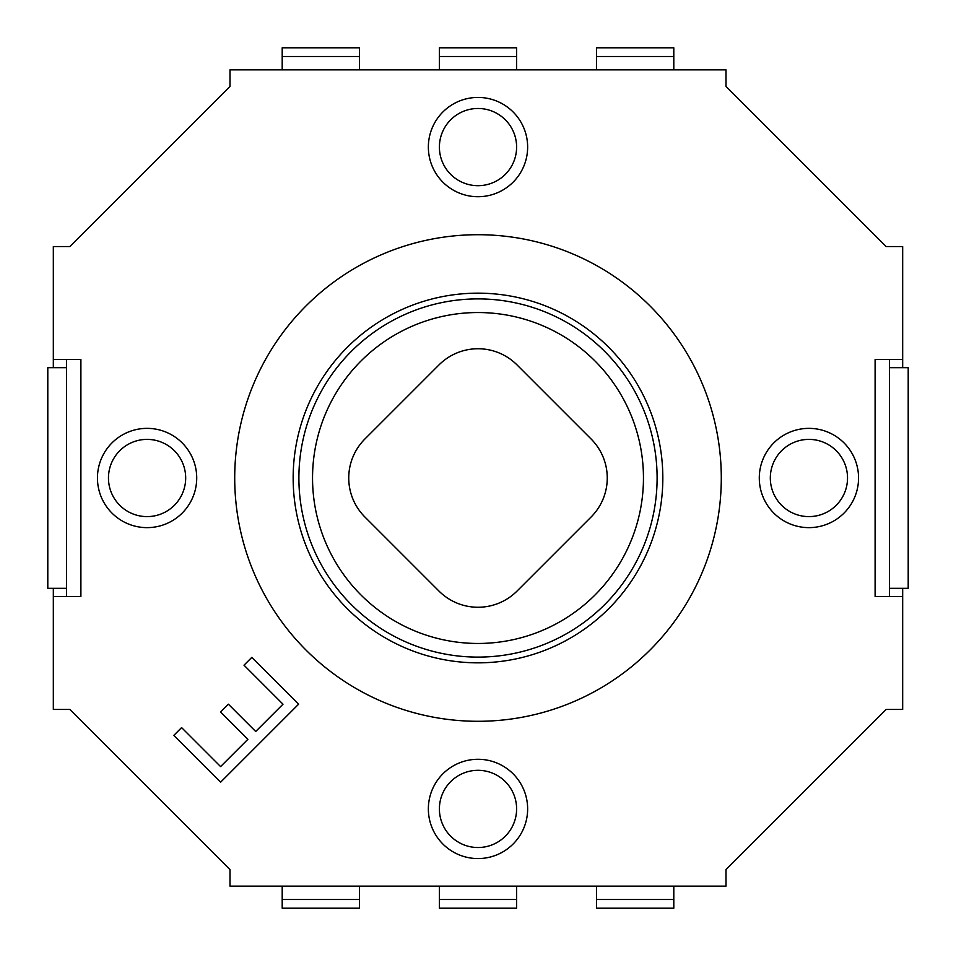 <?xml version="1.0" encoding="UTF-8"?>
<svg xmlns="http://www.w3.org/2000/svg" width="956" height="956" viewBox="0 0 956 956"><rect width="100%" height="100%" fill="white"/><g stroke="black" fill="none" stroke-linecap="round" stroke-linejoin="round"><path stroke-width="1.43" d="M478 657.107A179.107 179.107 0 0 1 298.893 478A179.107 179.107 0 0 1 478 298.893A179.107 179.107 0 0 1 657.107 478A179.107 179.107 0 0 1 478 657.107M517.005 364.905L591.095 438.995A55.149 55.149 0 0 1 591.095 517.005L517.005 591.095A55.149 55.149 0 0 1 438.995 591.095L364.905 517.005A55.149 55.149 0 0 1 364.905 438.995L438.995 364.905A55.149 55.149 0 0 1 517.005 364.905M478 643.46A165.46 165.46 0 0 0 621.292 395.27A165.46 165.46 0 0 0 334.708 395.27A165.46 165.46 0 0 0 478 643.46M53.321 367.69L53.321 359.42L80.89 359.42L80.89 596.58L53.321 596.58L53.321 709.46L69.86 709.46L230.002 869.59L230.002 886.14L725.998 886.14L725.998 869.59L886.14 709.46L902.679 709.46L902.679 596.58L875.11 596.58L875.11 359.42L902.679 359.42L902.679 367.69M902.679 359.42L902.679 246.54L886.14 246.54L725.998 86.41L725.998 69.86L230.002 69.86L230.002 86.41L69.86 246.54L53.321 246.54L53.321 359.42M53.321 596.58L53.321 588.31M902.679 588.31L902.679 596.58M251.798 657.393L298.607 704.202L220.597 782.199L173.801 735.403L181.604 727.6L220.597 766.593L247.903 739.299L220.597 711.993L228.4 704.202L255.706 731.495L283 704.202L244.007 665.197L251.798 657.393M234.71 478A243.29 243.29 0 0 1 478 234.71A243.29 243.29 0 0 1 721.29 478A243.29 243.29 0 0 1 478 721.29A243.29 243.29 0 0 1 234.71 478M662.831 478A184.831 184.831 0 0 0 385.579 317.93A184.831 184.831 0 0 0 385.579 638.07A184.831 184.831 0 0 0 662.831 478M889.45 588.31L908.2 588.31L908.2 367.69L889.45 367.69L889.45 596.58M66.55 596.58L66.55 359.42M889.45 359.42L889.45 367.69M527.64 147.081A49.64 49.64 0 0 0 453.18 104.085A49.64 49.64 0 0 0 453.18 190.065A49.64 49.64 0 0 0 527.64 147.081M527.64 808.919A49.64 49.64 0 0 0 453.18 765.935A49.64 49.64 0 0 0 453.18 851.916A49.64 49.64 0 0 0 527.64 808.919M858.56 478A49.64 49.64 0 0 0 784.099 435.016A49.64 49.64 0 0 0 784.099 520.984A49.64 49.64 0 0 0 858.56 478M196.721 478A49.64 49.64 0 0 0 122.26 435.016A49.64 49.64 0 0 0 122.26 520.984A49.64 49.64 0 0 0 196.721 478M359.42 69.86L359.42 47.8L282.199 47.8L282.199 69.86M282.199 56.5L359.42 56.5M282.199 886.14L282.199 908.2L359.42 908.2L359.42 886.14M282.199 899.5L359.42 899.5M673.801 69.86L673.801 47.8L596.58 47.8L596.58 69.86M596.58 56.5L673.801 56.5M596.58 886.14L596.58 908.2L673.801 908.2L673.801 886.14M596.58 899.5L673.801 899.5M516.61 69.86L516.61 47.8L439.39 47.8L439.39 69.86M439.39 56.5L516.61 56.5M439.39 886.14L439.39 908.2L516.61 908.2L516.61 886.14M439.39 899.5L516.61 899.5M66.55 367.69L47.8 367.69L47.8 588.31L66.55 588.31M516.61 147.081A38.61 38.61 0 0 1 458.701 180.517A38.61 38.61 0 0 1 458.701 113.644A38.61 38.61 0 0 1 516.61 147.081M516.61 808.919A38.61 38.61 0 0 1 458.701 842.356A38.61 38.61 0 0 1 458.701 775.483A38.61 38.61 0 0 1 516.61 808.919M847.53 478A38.61 38.61 0 0 1 789.62 511.436A38.61 38.61 0 0 1 789.62 444.564A38.61 38.61 0 0 1 847.53 478M185.679 478A38.61 38.61 0 0 1 127.769 511.436A38.61 38.61 0 0 1 127.769 444.564A38.61 38.61 0 0 1 185.679 478"/></g></svg>
